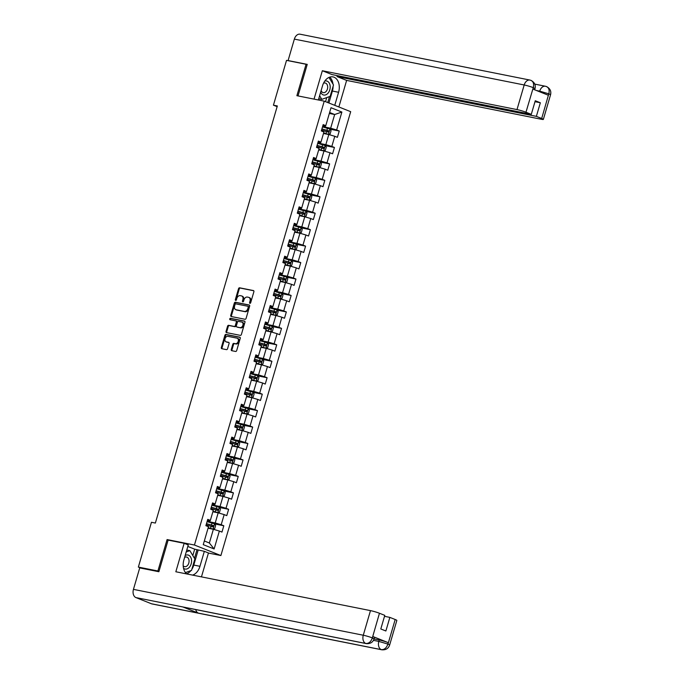 <?xml version="1.0" encoding="UTF-8"?>
<svg xmlns="http://www.w3.org/2000/svg" width="684" height="684" viewBox="0 0 684 684"><rect width="100%" height="100%" fill="white"/><g stroke="black" fill="none" stroke-linecap="round" stroke-linejoin="round"><path stroke-width="1.03" d="M249.917 303.354A0.761 0.547 -68.3 0 0 250.669 302.738L253.884 291.743A1.086 0.778 -68.3 0 0 253.413 290.555L239.605 287.802A1.086 0.778 -68.3 0 0 238.536 288.682L235.322 299.678A0.761 0.547 -68.3 0 0 236.39 299.891L236.809 298.463A3.463 2.488 -68.3 0 1 240.238 295.642L241.384 295.873A3.463 2.488 -68.3 0 1 241.7 295.967A3.463 2.488 -68.3 0 1 242.871 299.678L242.452 301.097A0.761 0.547 -68.3 0 0 243.53 301.311L243.949 299.891A3.463 2.488 -68.3 0 1 247.369 297.07L248.523 297.301A3.463 2.488 -68.3 0 1 248.831 297.395A3.463 2.488 -68.3 0 1 250.011 301.105L249.592 302.525A0.761 0.547 -68.3 0 0 249.917 303.354M231.269 349.498A1.086 0.778 -68.3 0 0 231.731 350.687L235.604 351.456A1.086 0.778 -68.3 0 0 236.681 350.576L240.246 338.366A1.086 0.778 -68.3 0 0 239.785 337.178L225.968 334.425A1.086 0.778 -68.3 0 0 224.899 335.305L221.334 347.515A1.086 0.778 -68.3 0 0 221.796 348.703L226.472 349.635A1.086 0.778 -68.3 0 0 227.55 348.754L229.072 343.53A1.086 0.778 -68.3 0 0 228.61 342.342L226.293 341.88A2.898 2.078 -68.3 0 1 226.028 341.803A2.898 2.078 -68.3 0 1 225.104 338.52A2.898 2.078 -68.3 0 1 227.909 336.34L236.997 338.152A2.898 2.078 -68.3 0 1 237.262 338.229A2.898 2.078 -68.3 0 1 238.186 341.513A2.898 2.078 -68.3 0 1 235.382 343.693L233.868 343.394A1.086 0.778 -68.3 0 0 232.799 344.274L231.269 349.498L231.979 349.781A1.086 0.778 -68.3 0 0 232.107 350.764M168.717 540.223L167.084 539.573L157.901 570.986L138.356 567.087L141.118 568.19M167.084 539.573L194.444 545.028L324.242 101.155L350.687 111.672L220.889 555.545L194.444 545.028M307.142 64.698L306.073 64.27L296.882 95.692L324.242 101.155M306.073 64.27L286.528 60.372L273.429 105.182L277.131 106.653M138.356 567.087L151.455 522.277L155.371 523.063L277.336 105.96L273.429 105.182M245.017 319.274A1.086 0.778 -68.3 0 0 246.086 318.393L249.66 306.175A1.086 0.778 -68.3 0 0 249.198 304.996L235.382 302.234A1.086 0.778 -68.3 0 0 234.313 303.115L230.739 315.333A1.086 0.778 -68.3 0 0 231.209 316.521L245.017 319.274M244.957 322.275L241.384 334.485A1.086 0.778 -68.3 0 1 240.315 335.365L226.498 332.612A1.086 0.778 -68.3 0 1 226.036 331.424L227.567 326.2A1.086 0.778 -68.3 0 1 228.636 325.31L234.236 326.43A1.086 0.778 -68.3 0 0 235.305 325.55L236.322 322.087A1.086 0.778 -68.3 0 0 235.852 320.899L230.021 319.727A0.761 0.547 -68.3 0 1 230.448 318.282L244.487 321.087A1.086 0.778 -68.3 0 1 244.957 322.275M223.813 525.757L221.206 524.722L224.164 514.599L226.772 515.633L228.627 509.306L226.019 508.272L228.978 498.149L231.585 499.183L233.432 492.865L230.824 491.822L233.783 481.698L236.39 482.742L238.246 476.415L235.638 475.38L238.596 465.257L241.204 466.291L243.051 459.964L240.443 458.93L243.401 448.807L246.009 449.841L247.864 443.514L245.257 442.48L248.215 432.356L250.823 433.399L252.67 427.072L250.062 426.029L253.02 415.915L255.628 416.949L257.483 410.622L254.876 409.588L257.834 399.465L260.442 400.499L262.288 394.172L259.681 393.138L262.639 383.014L265.247 384.057L267.102 377.73L264.494 376.687L267.453 366.564L270.06 367.607L271.907 361.28L269.299 360.246L272.258 350.123L274.874 351.157L276.721 344.83L274.113 343.796L277.071 333.672L279.679 334.707L281.526 328.38L278.918 327.345L281.885 317.222L284.493 318.265L286.339 311.938L283.732 310.895L286.69 300.78L289.298 301.815L291.153 295.488L288.537 294.453L291.504 284.33L294.111 285.365L295.958 279.038L293.351 278.003L296.309 267.88L298.917 268.923L300.772 262.596L298.164 261.553L301.122 251.43L303.73 252.473L305.577 246.146L302.969 245.111L305.928 234.988L308.535 236.023L310.391 229.696L307.783 228.661L310.741 218.538L313.349 219.573L315.196 213.254L312.588 212.211L315.546 202.088L318.154 203.131L320.009 196.804L317.402 195.761L320.36 185.646L322.968 186.681L324.814 180.354L322.207 179.319L325.165 169.196L327.773 170.23L329.628 163.903L327.02 162.869L329.979 152.746L332.586 153.789L334.433 147.462L331.826 146.419L334.784 136.304L337.392 137.339L339.247 131.012L336.639 129.977L341.88 112.048L331.013 107.73L325.772 125.651L323.164 124.616L321.318 130.943L323.925 131.978L320.967 142.101L318.359 141.066L316.504 147.393L319.12 148.428L316.153 158.551L313.546 157.508L311.699 163.835L314.307 164.878L311.348 174.993L308.74 173.958L306.885 180.285L309.493 181.32L306.535 191.443L303.927 190.408L302.08 196.736L304.688 197.77L301.729 207.893L299.122 206.859L297.266 213.177L299.874 214.22L296.916 224.343L294.308 223.3L292.461 229.627L295.069 230.662L292.111 240.785L289.503 239.751L287.648 246.078L290.255 247.112L287.297 257.235L284.689 256.201L282.843 262.528L285.45 263.562L282.492 273.685L279.884 272.642L278.029 278.969L280.637 280.012L277.678 290.127L275.071 289.093L273.224 295.42L275.832 296.454L272.873 306.577L270.266 305.543L268.41 311.87L271.018 312.904L268.06 323.028L265.452 321.984L263.605 328.311L266.213 329.355L263.254 339.478L260.638 338.435L258.791 344.762L261.399 345.796L258.441 355.919L255.833 354.885L253.986 361.212L256.594 362.246L253.627 372.37L251.019 371.335L249.173 377.662L251.78 378.697L248.822 388.82L246.214 387.777L244.368 394.104L246.975 395.147L244.008 405.261L241.401 404.227L239.554 410.554L242.162 411.588L239.203 421.712L236.596 420.677L234.74 427.004L237.357 428.039L234.39 438.162L231.782 437.119L229.935 443.446L232.543 444.489L229.585 454.612L226.977 453.569L225.121 459.896L227.729 460.93L224.771 471.054L222.163 470.019L220.316 476.346L222.924 477.381L219.966 487.504L217.358 486.469L215.503 492.788L218.111 493.831L215.152 503.954L212.544 502.911L210.698 509.238L213.305 510.281L210.347 520.396L207.739 519.361L205.884 525.688L208.492 526.723L203.251 544.652L214.118 548.97L219.359 531.049L221.967 532.084L223.813 525.757L214.596 523.918M212.869 511.777L218.179 512.838L215.221 522.961L207.158 521.345M207.44 520.387L210.073 520.909L210.347 520.396M215.221 522.961L221.206 524.722M218.179 512.838L224.164 514.599M217.674 495.327L222.993 496.387L220.034 506.511L211.963 504.903M212.245 503.937L214.887 504.467L215.152 503.954M220.034 506.511L226.019 508.272M222.993 496.387L228.978 498.149M222.488 478.877L227.798 479.937L224.839 490.06L216.777 488.453M217.059 487.487L219.692 488.017L219.966 487.504M224.839 490.06L230.824 491.822M227.798 479.937L233.783 481.698M227.293 462.435L232.611 463.495L229.653 473.619L221.582 472.003M221.864 471.045L224.506 471.567L224.771 471.054M229.653 473.619L235.638 475.38M232.611 463.495L238.596 465.257M232.107 445.985L237.416 447.045L234.458 457.169L226.395 455.561M226.678 454.595L229.311 455.125L229.585 454.612M234.458 457.169L240.443 458.93M237.416 447.045L243.401 448.807M236.912 429.535L242.23 430.595L239.272 440.718L231.201 439.111M231.483 438.145L234.125 438.675L234.39 438.162M239.272 440.718L245.257 442.48M242.23 430.595L248.215 432.356M241.726 413.093L247.035 414.153L244.077 424.268L236.014 422.661M236.296 421.695L238.93 422.225L239.203 421.712M244.077 424.268L250.062 426.029M247.035 414.153L253.02 415.915M246.531 396.643L251.849 397.703L248.891 407.826L240.819 406.211M241.101 405.253L243.743 405.774L244.008 405.261M248.891 407.826L254.876 409.588M251.849 397.703L257.834 399.465M251.344 380.193L256.654 381.253L253.696 391.376L245.633 389.769M245.915 388.803L248.557 389.333L248.822 388.82M253.696 391.376L259.681 393.138M256.654 381.253L262.639 383.014M256.149 363.743L261.468 364.803L258.509 374.926L250.438 373.319M250.72 372.353L253.362 372.883L253.627 372.37M258.509 374.926L264.494 376.687M261.468 364.803L267.453 366.564M260.963 347.301L266.273 348.361L263.314 358.484L255.252 356.868M255.534 355.911L258.176 356.432L258.441 355.919M263.314 358.484L269.299 360.246M266.273 348.361L272.258 350.123M265.768 330.851L271.086 331.911L268.128 342.034L260.065 340.427M260.339 339.461L262.981 339.991L263.254 339.478M268.128 342.034L274.113 343.796M271.086 331.911L277.071 333.672M270.582 314.401L275.9 315.461L272.933 325.584L264.87 323.977M265.153 323.01L267.795 323.541L268.06 323.028M272.933 325.584L278.918 327.345M275.9 315.461L281.885 317.222M275.387 297.959L280.705 299.019L277.747 309.134L269.684 307.526M269.966 306.569L272.6 307.09L272.873 306.577M277.747 309.134L283.732 310.895M280.705 299.019L286.69 300.78M280.201 281.509L285.519 282.569L282.552 292.692L274.489 291.085M274.771 290.119L277.413 290.64L277.678 290.127M282.552 292.692L288.537 294.453M285.519 282.569L291.504 284.33M285.014 265.059L290.324 266.119L287.365 276.242L279.303 274.635M279.585 273.668L282.218 274.198L282.492 273.685M287.365 276.242L293.351 278.003M290.324 266.119L296.309 267.88M289.819 248.608L295.137 249.677L292.171 259.792L284.108 258.184M284.39 257.218L287.032 257.748L287.297 257.235M292.171 259.792L298.164 261.553M295.137 249.677L301.122 251.43M294.633 232.167L299.943 233.227L296.984 243.35L288.922 241.734M289.204 240.777L291.837 241.298L292.111 240.785M296.984 243.35L302.969 245.111M299.943 233.227L305.928 234.988M299.438 215.716L304.756 216.777L301.798 226.9L293.727 225.292M294.009 224.326L296.651 224.856L296.916 224.343M301.798 226.9L307.783 228.661M304.756 216.777L310.741 218.538M304.252 199.266L309.561 200.327L306.603 210.45L298.54 208.842M298.822 207.876L301.456 208.406L301.729 207.893M306.603 210.45L312.588 212.211M309.561 200.327L315.546 202.088M309.057 182.825L314.375 183.885L311.417 194.008L303.345 192.392M303.628 191.435L306.27 191.956L306.535 191.443M311.417 194.008L317.402 195.761M314.375 183.885L320.36 185.646M313.87 166.374L319.18 167.435L316.222 177.558L308.159 175.95M308.441 174.984L311.075 175.506L311.348 174.993M316.222 177.558L322.207 179.319M319.18 167.435L325.165 169.196M318.676 149.924L323.994 150.984L321.035 161.108L312.964 159.5M313.246 158.534L315.888 159.064L316.153 158.551M321.035 161.108L327.02 162.869M323.994 150.984L329.979 152.746M323.489 133.483L328.799 134.543L325.841 144.657L317.778 143.05M318.06 142.084L320.693 142.614L320.967 142.101M325.841 144.657L331.826 146.419M328.799 134.543L334.784 136.304M329.346 113.45L334.664 114.51L330.654 128.216L322.583 126.6M322.865 125.642L325.507 126.164L325.772 125.651M330.654 128.216L336.639 129.977M329.62 112.501L334.664 114.51L341.88 112.048M157.901 570.986L158.97 571.414M208.423 553.057L220.889 555.545M204.328 540.984L209.364 542.993L213.374 529.288L208.056 528.228M209.364 542.993L214.118 548.97M213.374 529.288L219.359 531.049M330.03 129.173L339.247 131.012M325.225 145.624L334.433 147.462M320.411 162.065L329.628 163.903M315.598 178.515L324.814 180.354M310.793 194.966L320.009 196.804M305.979 211.407L315.196 213.254M301.174 227.857L310.391 229.696M296.36 244.308L305.577 246.146M291.555 260.758L300.772 262.596M286.741 277.2L295.958 279.038M281.936 293.65L291.153 295.488M277.123 310.1L286.339 311.938M272.317 326.542L281.526 328.38M267.504 342.992L276.721 344.83M262.699 359.442L271.907 361.28M257.885 375.892L267.102 377.73M253.08 392.334L262.288 394.172M248.266 408.784L257.483 410.622M243.453 425.234L252.67 427.072M238.648 441.676L247.864 443.514M233.834 458.126L243.051 459.964M229.029 474.576L238.246 476.415M224.215 491.026L233.432 492.865M219.41 507.468L228.627 509.306M250.293 303.268A0.761 0.547 -68.3 0 1 250.31 302.807L250.72 301.387A3.463 2.488 -68.3 0 0 249.549 297.677L248.831 297.395M241.7 295.967L242.41 296.249A3.463 2.488 -68.3 0 1 243.589 299.96L243.171 301.387A0.761 0.547 -68.3 0 0 243.153 301.849M253.755 290.76L240.323 288.084A1.086 0.778 -68.3 0 0 239.246 288.964L236.031 299.96A0.761 0.547 -68.3 0 0 236.014 300.421M249.532 305.201L236.1 302.516A1.086 0.778 -68.3 0 0 235.031 303.405L231.457 315.615A1.086 0.778 -68.3 0 0 231.585 316.589M248.249 307.107A0.761 0.547 -68.3 0 0 247.924 306.27L235.8 303.85A0.761 0.547 -68.3 0 0 235.057 304.474L234.621 305.97A3.463 2.488 -68.3 0 0 235.792 309.681A3.463 2.488 -68.3 0 0 236.1 309.775L244.393 311.425A3.463 2.488 -68.3 0 0 247.813 308.604L248.249 307.107L248.967 307.39A0.761 0.547 -68.3 0 0 248.643 306.56L248.061 306.321M236.219 309.818A3.463 2.488 -68.3 0 0 236.502 309.963A3.463 2.488 -68.3 0 0 236.818 310.057L236.1 309.775M248.967 307.39L248.531 308.886A3.463 2.488 -68.3 0 1 245.103 311.707L236.818 310.057M236.04 320.967L236.57 321.181A1.086 0.778 -68.3 0 1 237.032 322.369L236.023 325.832A1.086 0.778 -68.3 0 1 234.954 326.713L229.354 325.601A1.086 0.778 -68.3 0 0 228.276 326.482L226.755 331.706A1.086 0.778 -68.3 0 0 226.874 332.689M244.829 321.292L231.166 318.564A0.761 0.547 -68.3 0 0 230.465 319.821M240.05 327.593A2.898 2.078 -68.3 0 0 242.854 325.413A2.898 2.078 -68.3 0 0 241.931 322.13A2.898 2.078 -68.3 0 0 241.666 322.053L238.468 321.412A1.086 0.778 -68.3 0 0 237.391 322.301L236.382 325.764A1.086 0.778 -68.3 0 0 236.844 326.952L240.768 327.875A2.898 2.078 -68.3 0 0 243.572 325.695A2.898 2.078 -68.3 0 0 242.64 322.412A2.898 2.078 -68.3 0 0 242.384 322.335M237.374 327.166A1.086 0.778 -68.3 0 0 237.562 327.234L236.844 326.952M240.768 327.875L237.562 327.234M237.716 338.443A2.898 2.078 -68.3 0 1 237.972 338.52A2.898 2.078 -68.3 0 1 238.904 341.795A2.898 2.078 -68.3 0 1 236.1 343.975L234.578 343.676A1.086 0.778 -68.3 0 0 233.509 344.556L231.979 349.781M226.498 341.957A2.898 2.078 -68.3 0 0 226.746 342.086A2.898 2.078 -68.3 0 0 227.002 342.162L226.293 341.88M228.952 342.547L227.002 342.162M240.118 337.383L226.686 334.707A1.086 0.778 -68.3 0 0 225.617 335.587L222.043 347.797A1.086 0.778 -68.3 0 0 222.172 348.78M323.618 133.047L328.423 134.346L330.158 133.859L331.082 130.695L329.962 129.071L322.497 126.908M328.423 134.346L323.652 132.918M321.873 129.037A7.002 0.641 16.3 0 1 322.002 129.071L327.619 130.618L327.251 131.884M321.54 130.174L328.371 132.106L328.739 130.841L321.916 128.908M320.659 92.152A7.173 4.959 101.3 0 0 328.166 93.024A7.173 4.959 101.3 0 0 329.885 84.602A7.173 4.959 101.3 0 0 324.789 81.063M321.121 90.587A4.908 3.394 101.3 0 0 323.258 92.622A4.908 3.394 101.3 0 0 326.285 91.254A4.908 3.394 101.3 0 0 327.627 86.27A4.908 3.394 101.3 0 0 325.182 82.995A4.908 3.394 101.3 0 0 323.506 83.251M328.961 77.429L333.493 84.961L330.158 96.341L321.813 99.377L319.616 95.726M318.727 98.761L321.813 99.377M183.543 568.293A7.173 4.959 101.3 0 0 189.545 567.053A7.173 4.959 101.3 0 0 191.067 558.016A7.173 4.959 101.3 0 0 185.159 555.536M183.192 565.779A4.908 3.394 101.3 0 0 184.646 566.66A4.908 3.394 101.3 0 0 187.672 565.283A4.908 3.394 101.3 0 0 189.015 560.299A4.908 3.394 101.3 0 0 186.561 557.033A4.908 3.394 101.3 0 0 184.603 557.434M186.202 551.971L189.861 550.646L194.872 558.99L191.546 570.379L185.45 572.594M186.775 550.03L189.861 550.646M333.117 86.235A12.406 8.576 101.3 0 1 332.398 91.04L338.58 92.272A12.406 8.576 101.3 0 0 332.971 76.899A12.406 8.576 101.3 0 0 322.497 85.876L318.376 99.984M338.58 92.272L334.758 105.336M338.862 106.969L346.634 80.404L337.024 76.582L536.367 116.365L541.685 118.486L548.85 93.682L548.294 95.221L532.93 89.108L533.315 87.501L525.97 112.227A6.618 0.598 -163.7 0 0 516.993 109.585L524.192 84.97L294.359 39.108L288.084 60.56L307.236 64.382L298.019 95.914M337.298 75.633L337.024 76.582M534.991 101.694L540.343 102.762L535.264 100.745L531.288 114.348L331.945 74.565L322.335 70.743L516.993 109.585M314.041 99.112L322.335 70.743M346.634 80.404L541.283 119.255A6.618 0.598 -163.7 0 0 543.352 119.409A6.618 0.598 -163.7 0 0 541.685 118.486M294.359 39.108A6.78 4.685 -78.7 0 1 300.079 34.2L529.912 80.062A6.78 4.685 -78.7 0 0 524.192 84.97A6.618 0.598 16.3 0 1 533.169 87.612M288.699 60.808L288.084 60.56M531.288 114.348L525.97 112.227M540.343 102.762L536.367 116.365M333.005 84.158A12.406 8.576 101.3 0 0 329.714 77.138M332.398 91.04L328.901 103.002M327.756 102.549L329.5 96.581M325.533 101.668L326.73 97.59M539.556 91.742L539.727 91.152L548.705 93.793M548.859 93.674C549.662 89.766 548.705 87.347 545.986 86.406L546.584 86.577C550.116 88.527 551.432 91.263 550.552 94.785A6.618 0.598 -163.7 0 0 548.884 93.862M533.323 87.501C534.144 83.585 533.195 81.165 530.476 80.233L531.109 80.43C534.589 82.396 535.888 85.115 535.008 88.604L533.349 87.68M372.284 638.061L374.097 638.865C372.908 642.336 370.318 643.918 366.316 643.618L183.389 607.11A6.78 4.685 -78.7 0 1 182.85 606.956L135.954 597.594A6.78 4.685 -78.7 0 1 133.448 589.369L139.724 567.908L158.876 571.73L168.127 540.104L184.15 543.301L188.262 544.934L183.885 559.905A12.406 8.576 101.3 0 0 186.741 573.944M192.546 575.107A12.406 8.576 101.3 0 0 199.959 566.301L204.336 551.33L208.449 552.963L201.455 576.877M184.15 543.301L175.831 571.764L370.48 610.615A6.618 0.598 16.3 0 1 379.458 613.257L384.784 615.369L380.8 628.972L385.879 630.99L389.854 617.387L395.181 619.507A6.618 0.598 16.3 0 1 396.84 620.431L389.641 645.046A6.618 0.598 -163.7 0 0 387.982 644.123L395.181 619.507M192.811 555.553L194.675 549.175L204.336 551.33M194.675 549.175L187.818 546.448M389.641 645.046C388.452 648.518 385.853 650.099 381.852 649.8L152.028 603.938A6.78 4.685 -78.7 0 1 151.455 603.767L198.36 613.129A6.78 4.685 -78.7 0 1 195.727 609.572M135.954 597.594L151.455 603.767M366.316 643.618A6.78 4.685 -78.7 0 1 365.778 643.464L182.85 606.956L198.36 613.129L381.287 649.629C384.254 649.834 386.434 648.039 387.828 644.242L387.982 644.123M374.071 638.959L379.235 639.993A6.618 0.598 16.3 0 1 388.213 642.635L372.857 636.522A6.618 0.598 16.3 0 1 374.516 637.445L374.097 638.865M389.854 617.387L384.502 616.318M186.578 573.808A12.406 8.576 101.3 0 0 190.956 570.593M191.836 569.379A12.406 8.576 101.3 0 0 193.786 565.069L199.959 566.301M198.163 550.098L193.786 565.069M194.478 558.332L197.018 549.645M133.448 589.369L363.281 635.231A6.78 4.685 -78.7 0 0 365.778 643.464C368.753 643.661 370.925 641.857 372.284 638.069M318.804 149.488L323.609 150.788L325.345 150.309L326.277 147.145L325.148 145.521L317.692 143.358M323.609 150.788L318.847 149.36M317.068 145.487A7.002 0.641 16.3 0 1 317.196 145.521L322.805 147.069L322.438 148.334M316.735 146.624L323.566 148.556L323.934 147.291L317.102 145.359M313.999 165.938L318.804 167.238L320.539 166.751L321.463 163.587L320.343 161.971L312.879 159.799M318.804 167.238L314.033 165.81M312.255 161.928A7.002 0.641 16.3 0 1 312.383 161.971L318 163.51L317.632 164.776M311.921 163.066L318.753 165.006L319.12 163.741L312.289 161.809M309.185 182.389L313.99 183.688L315.726 183.201L316.649 180.037L315.529 178.413L308.065 176.25M313.99 183.688L309.219 182.26M307.449 178.379A7.002 0.641 16.3 0 1 307.569 178.413L313.187 179.96L312.819 181.226M307.116 179.516L313.947 181.448L314.315 180.183L307.484 178.25M304.38 198.83L309.177 200.138L310.921 199.651L311.844 196.488L310.724 194.863L303.26 192.7M309.177 200.138L304.414 198.711M302.636 194.829A7.002 0.641 16.3 0 1 302.764 194.863L308.381 196.411L308.014 197.676M302.302 195.966L309.134 197.898L309.501 196.633L302.67 194.701M299.566 215.28L304.371 216.58L306.107 216.093L307.031 212.938L305.91 211.313L298.446 209.142M304.371 216.58L299.601 215.152M297.831 211.279A7.002 0.641 16.3 0 1 297.95 211.313L303.568 212.861L303.2 214.126M297.497 212.416L304.329 214.348L304.696 213.083L297.865 211.151M294.761 231.731L299.558 233.03L301.302 232.543L302.225 229.379L301.105 227.755L293.641 225.592M299.558 233.03L294.795 231.602M293.017 227.721A7.002 0.641 16.3 0 1 293.145 227.755L298.763 229.302L298.386 230.568M292.684 228.858L299.515 230.799L299.883 229.533L293.051 227.592M289.948 248.181L294.753 249.48L296.488 248.993L297.412 245.83L296.292 244.205L288.828 242.042M294.753 249.48L289.982 248.053M288.203 244.171A7.002 0.641 16.3 0 1 288.332 244.205L293.949 245.753L293.581 247.018M287.878 245.308L294.701 247.24L295.078 245.975L288.246 244.043M285.134 264.623L289.939 265.922L291.683 265.443L292.607 262.28L291.487 260.655L284.022 258.484M289.939 265.922L285.177 264.494M283.398 260.621A7.002 0.641 16.3 0 1 283.527 260.655L289.144 262.203L288.768 263.468M283.065 261.758L289.896 263.691L290.264 262.425L283.433 260.493M280.329 281.073L285.134 282.372L286.87 281.885L287.793 278.721L286.673 277.106L279.209 274.934M285.134 282.372L280.363 280.944M278.585 277.063A7.002 0.641 16.3 0 1 278.713 277.097L284.33 278.644L283.963 279.91M278.251 278.2L285.083 280.141L285.459 278.875L278.627 276.934M275.515 297.523L280.32 298.822L282.064 298.335L282.988 295.172L281.868 293.547L274.404 291.384M280.32 298.822L275.558 297.395M273.78 293.513A7.002 0.641 16.3 0 1 273.908 293.547L279.525 295.095L279.149 296.36M273.446 294.65L280.278 296.582L280.645 295.317L273.814 293.385M270.71 313.965L275.515 315.273L277.251 314.785L278.174 311.622L277.054 309.997L269.59 307.834M275.515 315.273L270.744 313.845M268.966 309.963A7.002 0.641 16.3 0 1 269.094 309.997L274.712 311.545L274.344 312.81M268.632 311.1L275.464 313.033L275.84 311.767L269.009 309.835M265.896 330.415L270.702 331.714L272.437 331.227L273.369 328.063L272.249 326.448L264.785 324.276M270.702 331.714L265.939 330.286M264.161 326.413A7.002 0.641 16.3 0 1 264.289 326.448L269.906 327.995L269.53 329.261M263.827 327.55L270.659 329.483L271.026 328.217L264.195 326.285M261.091 346.865L265.896 348.165L267.632 347.677L268.555 344.514L267.435 342.889L259.971 340.726M265.896 348.165L261.126 346.737M259.347 342.855A7.002 0.641 16.3 0 1 259.475 342.889L265.093 344.437L264.725 345.702M259.014 343.992L265.845 345.924L266.221 344.659L259.39 342.727M256.278 363.315L261.083 364.615L262.818 364.127L263.75 360.964L262.622 359.339L255.166 357.176M261.083 364.615L256.32 363.187M254.542 359.305A7.002 0.641 16.3 0 1 254.67 359.339L260.279 360.887L259.911 362.152M254.209 360.442L261.04 362.375L261.408 361.109L254.576 359.177M251.473 379.757L256.278 381.056L258.013 380.578L258.937 377.414L257.817 375.79L250.353 373.618M256.278 381.056L251.507 379.629M249.728 375.755A7.002 0.641 16.3 0 1 249.857 375.79L255.474 377.337L255.106 378.603M249.395 376.893L256.226 378.825L256.594 377.559L249.771 375.627M246.659 396.207L251.464 397.507L253.2 397.019L254.132 393.856L253.003 392.24L245.547 390.068M251.464 397.507L246.702 396.079M244.923 392.197A7.002 0.641 16.3 0 1 245.052 392.231L250.66 393.779L250.293 395.044M244.59 393.334L251.421 395.275L251.789 394.01L244.957 392.069M241.854 412.657L246.659 413.957L248.395 413.469L249.318 410.306L248.198 408.681L240.734 406.518M246.659 413.957L241.888 412.529M240.11 408.647A7.002 0.641 16.3 0 1 240.238 408.681L245.855 410.229L245.488 411.494M239.776 409.784L246.608 411.717L246.975 410.451L240.152 408.519M237.04 429.099L241.845 430.398L243.581 429.92L244.504 426.756L243.384 425.132L235.92 422.969M241.845 430.398L237.074 428.971M235.305 425.097A7.002 0.641 16.3 0 1 235.433 425.132L241.042 426.679L240.674 427.945M234.971 426.235L241.803 428.167L242.17 426.901L235.339 424.969M232.235 445.549L237.04 446.849L238.776 446.361L239.699 443.198L238.579 441.582L231.115 439.41M237.04 446.849L232.269 445.421M230.491 441.539A7.002 0.641 16.3 0 1 230.619 441.582L236.237 443.121L235.869 444.386M230.157 442.685L236.989 444.617L237.357 443.352L230.525 441.419M227.421 461.999L232.227 463.299L233.962 462.811L234.886 459.648L233.766 458.024L226.301 455.86M232.227 463.299L227.456 461.871M225.686 457.989A7.002 0.641 16.3 0 1 225.806 458.024L231.423 459.571L231.055 460.836M225.352 459.126L232.184 461.059L232.551 459.793L225.72 457.861M222.616 478.449L227.413 479.749L229.157 479.262L230.081 476.098L228.96 474.474L221.496 472.311M227.413 479.749L222.651 478.321M220.872 474.439A7.002 0.641 16.3 0 1 221 474.474L226.618 476.021L226.242 477.287M220.539 475.577L227.37 477.509L227.738 476.244L220.906 474.311M217.803 494.891L222.608 496.191L224.343 495.712L225.267 492.548L224.147 490.924L216.683 488.752M222.608 496.191L217.837 494.763M216.058 490.89A7.002 0.641 16.3 0 1 216.187 490.924L221.804 492.471L221.436 493.737M215.734 492.027L222.556 493.959L222.933 492.694L216.101 490.761M212.989 511.341L217.794 512.641L219.538 512.154L220.462 508.99L219.342 507.366L211.878 505.202M217.794 512.641L213.032 511.213M211.253 507.331A7.002 0.641 16.3 0 1 211.382 507.366L216.999 508.913L216.623 510.179M210.92 508.469L217.751 510.409L218.119 509.144L211.288 507.203M208.184 527.791L212.989 529.091L214.725 528.604L215.648 525.44L214.528 523.816L207.064 521.653M212.989 529.091L208.218 527.663M206.44 523.782A7.002 0.641 16.3 0 1 206.568 523.816L212.185 525.363L211.818 526.629M206.115 524.919L212.938 526.851L213.314 525.586L206.482 523.653M250.72 301.387L250.011 301.105M243.171 301.387L242.452 301.097M243.589 299.96L242.871 299.678M236.031 299.96L235.322 299.678M239.246 288.964L238.536 288.682M240.323 288.084L239.605 287.802M250.31 302.807L249.592 302.525M231.457 315.615L230.739 315.333M235.031 303.405L234.313 303.115M236.1 302.516L235.382 302.234M245.103 311.707L244.393 311.425M248.531 308.886L247.813 308.604M226.755 331.706L226.036 331.424M228.276 326.482L227.567 326.2M229.354 325.601L228.636 325.31M234.954 326.713L234.236 326.43M236.023 325.832L235.305 325.55M237.032 322.369L236.322 322.087M231.166 318.564L230.448 318.282M233.509 344.556L232.799 344.274M234.578 343.676L233.868 343.394M236.1 343.975L235.382 343.693M222.043 347.797L221.334 347.515M225.617 335.587L224.899 335.305M226.686 334.707L225.968 334.425M328.465 134.329L329.987 129.114M326.892 130.276L327.482 128.267M325.935 133.542L326.524 131.542M327.619 130.618L328.739 130.841M534.785 84.115L545.456 86.252A6.78 4.685 -78.7 0 0 539.727 91.152L536.401 90.485M388.213 642.635L387.828 644.234M379.458 613.257L372.293 638.052M372.438 637.941L372.857 636.522M372.258 637.873A6.618 0.598 16.3 0 0 363.281 635.231L370.48 610.615M373.473 640.344L378.825 641.412L379.235 639.993M381.852 649.8A6.78 4.685 -78.7 0 1 381.287 649.629A6.78 4.685 -78.7 0 1 378.825 641.412L387.802 644.054M323.652 150.779L325.182 145.564M322.087 146.718L322.668 144.717M321.129 149.993L321.711 147.983M322.805 147.069L323.934 147.291M318.847 167.229L320.368 162.005M317.273 163.168L317.863 161.167M316.316 166.434L316.906 164.434M318 163.51L319.12 163.741M314.033 183.671L315.563 178.456M312.46 179.618L313.05 177.609M311.511 182.885L312.092 180.884M313.187 179.96L314.315 180.183M309.228 200.121L310.75 194.906M307.655 196.06L308.236 194.059M306.697 199.335L307.287 197.325M308.381 196.411L309.501 196.633M304.414 216.572L305.945 211.347M302.841 212.51L303.431 210.51M301.892 215.776L302.473 213.776M303.568 212.861L304.696 213.083M299.609 233.022L301.131 227.798M298.036 228.96L298.617 226.96M297.078 232.227L297.668 230.226M298.763 229.302L299.883 229.533M294.795 249.463L296.326 244.248M293.222 245.411L293.812 243.401M292.273 248.677L292.855 246.676M293.949 245.753L295.078 245.975M289.982 265.914L291.512 260.698M288.417 261.852L288.999 259.852M287.46 265.127L288.049 263.118M289.144 262.203L290.264 262.425M285.177 282.364L286.699 277.14M283.603 278.303L284.193 276.302M282.646 281.569L283.236 279.568M284.33 278.644L285.459 278.875M280.363 298.805L281.893 293.59M278.798 294.753L279.38 292.743M277.841 298.019L278.422 296.018M279.525 295.095L280.645 295.317M275.558 315.256L277.08 310.04M273.985 311.194L274.575 309.194M273.027 314.469L273.617 312.46M274.712 311.545L275.84 311.767M270.744 331.706L272.275 326.482M269.18 327.645L269.761 325.644M268.222 330.911L268.803 328.91M269.906 327.995L271.026 328.217M265.939 348.156L267.461 342.932M264.366 344.095L264.956 342.094M263.408 347.361L263.998 345.36M265.093 344.437L266.221 344.659M261.126 364.598L262.656 359.382M259.561 360.545L260.142 358.536M258.603 363.811L259.185 361.81M260.279 360.887L261.408 361.109M256.32 381.048L257.842 375.832M254.747 376.987L255.337 374.986M253.79 380.261L254.38 378.252M255.474 377.337L256.594 377.559M251.507 397.498L253.037 392.274M249.942 393.437L250.524 391.436M248.985 396.703L249.566 394.702M250.66 393.779L251.789 394.01M246.702 413.94L248.224 408.724M245.128 409.887L245.718 407.878M244.171 413.153L244.761 411.152M245.855 410.229L246.975 410.451M241.888 430.39L243.418 425.174M240.315 426.329L240.905 424.328M239.366 429.603L239.947 427.594M241.042 426.679L242.17 426.901M237.083 446.84L238.605 441.616M235.51 442.779L236.091 440.778M234.552 446.045L235.142 444.044M236.237 443.121L237.357 443.352M232.269 463.29L233.8 458.066M230.696 459.229L231.286 457.228M229.747 462.495L230.328 460.494M231.423 459.571L232.551 459.793M227.464 479.732L228.986 474.516M225.891 475.679L226.472 473.67M224.933 478.945L225.523 476.945M226.618 476.021L227.738 476.244M222.651 496.182L224.181 490.967M221.077 492.121L221.667 490.12M220.128 495.396L220.71 493.386M221.804 492.471L222.933 492.694M217.845 512.632L219.367 507.408M216.272 508.571L216.854 506.57M215.315 511.837L215.905 509.836M216.999 508.913L218.119 509.144M213.032 529.074L214.554 523.859M211.459 525.021L212.049 523.012M210.51 528.287L211.091 526.287M212.185 525.363L213.314 525.586M248.711 306.577L247.993 306.295M236.502 309.963L235.792 309.681M236.664 321.206L235.954 320.924M242.64 322.412L241.931 322.13M237.459 327.208L236.749 326.926M237.972 338.52L237.262 338.229M226.746 342.086L226.028 341.803M546.542 86.569L545.456 86.252M543.352 119.409L550.552 94.785M531.075 80.413L529.912 80.062M535.008 88.604L534.657 89.792"/></g></svg>
